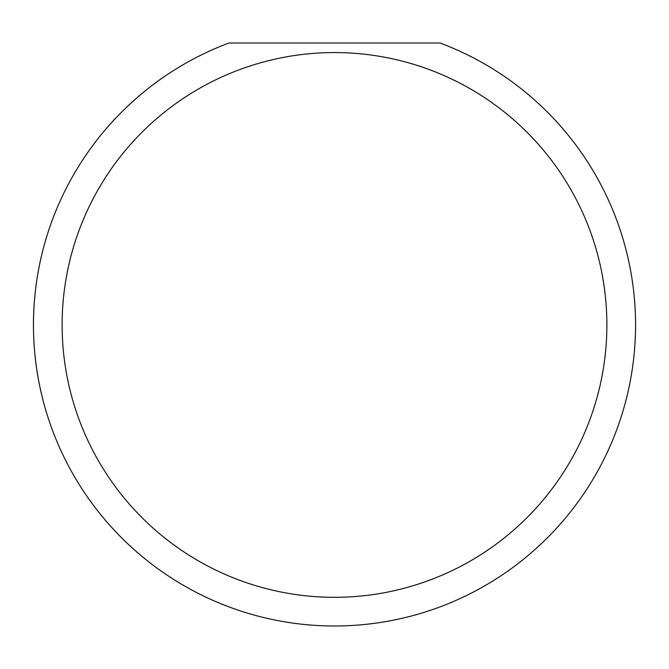 <?xml version="1.0" encoding="UTF-8"?>
<svg xmlns="http://www.w3.org/2000/svg" width="669" height="669" viewBox="0 0 669 669"><rect width="100%" height="100%" fill="white"/><g stroke="black" fill="none" stroke-linecap="round" stroke-linejoin="round"><path stroke-width="1" d="M606.875 324.942A272.375 272.375 0 0 0 334.5 52.567A272.375 272.375 0 0 0 62.125 324.942A272.375 272.375 0 0 0 334.5 597.317A272.375 272.375 0 0 0 606.875 324.942M440.068 43.008A301.05 301.05 0 0 1 334.5 625.992A301.05 301.05 0 0 1 228.932 43.008L440.068 43.008"/></g></svg>
